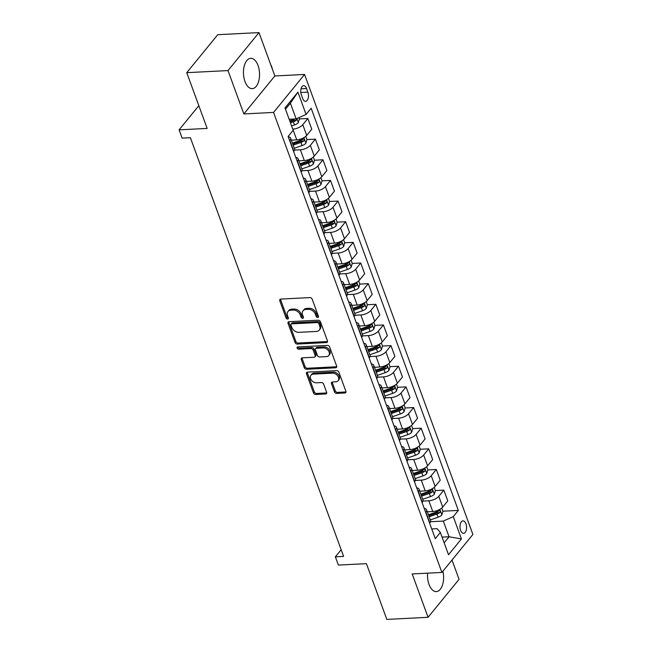 <?xml version="1.0" encoding="UTF-8"?>
<svg xmlns="http://www.w3.org/2000/svg" width="652" height="652" viewBox="0 0 652 652"><rect width="100%" height="100%" fill="white"/><g stroke="black" fill="none" stroke-linecap="round" stroke-linejoin="round"><path stroke-width="0.98" d="M317.744 317.548A1.337 0.978 -140.8 0 0 318.461 316.35L312.161 299.129A1.907 1.402 -140.8 0 0 309.945 297.589L280.8 299.072A1.907 1.402 -140.8 0 0 279.912 299.48A1.907 1.402 -140.8 0 0 279.773 300.776L286.081 317.997A1.337 0.978 -140.8 0 0 288.347 317.883L287.532 315.658A6.112 4.482 -140.8 0 1 287.972 311.526A6.112 4.482 -140.8 0 1 290.808 310.205L293.237 310.083A6.112 4.482 -140.8 0 1 300.319 315.006L301.134 317.231A1.337 0.978 -140.8 0 0 303.4 317.116L302.585 314.892A6.112 4.482 -140.8 0 1 303.033 310.76A6.112 4.482 -140.8 0 1 305.87 309.439L308.298 309.317A6.112 4.482 -140.8 0 1 315.381 314.24L316.196 316.473A1.337 0.978 -140.8 0 0 317.744 317.548M427.59 573.165A15.183 8.036 87.1 0 0 429.024 584.437A15.183 8.036 87.1 0 0 436.327 591.592A15.183 8.036 87.1 0 0 442.912 571.193M258.037 65.469A15.183 8.036 87.1 0 0 250.735 58.313A15.183 8.036 87.1 0 0 244.158 66.284A15.183 8.036 87.1 0 0 244.965 81.484A15.183 8.036 87.1 0 0 252.275 88.639A15.183 8.036 87.1 0 0 258.844 80.669A15.183 8.036 87.1 0 0 258.037 65.469M465.968 523.809A6.227 3.293 87.1 0 0 462.969 520.875A6.227 3.293 87.1 0 0 460.271 524.143A6.227 3.293 87.1 0 0 460.605 530.378A6.227 3.293 87.1 0 0 463.596 533.312A6.227 3.293 87.1 0 0 466.294 530.043A6.227 3.293 87.1 0 0 465.968 523.809M334.476 391.876A1.907 1.402 -140.8 0 0 336.685 393.417L344.859 393.001A1.907 1.402 -140.8 0 0 345.747 392.585A1.907 1.402 -140.8 0 0 345.886 391.298L338.885 372.17A1.907 1.402 -140.8 0 0 336.676 370.629L307.532 372.113A1.907 1.402 -140.8 0 0 306.644 372.52A1.907 1.402 -140.8 0 0 306.505 373.816L313.506 392.944A1.907 1.402 -140.8 0 0 315.715 394.484L325.592 393.979A1.907 1.402 -140.8 0 0 326.481 393.563A1.907 1.402 -140.8 0 0 326.619 392.276L323.62 384.093A1.907 1.402 -140.8 0 0 321.412 382.553L316.513 382.797A5.11 3.741 -140.8 0 1 311.371 380.116A5.11 3.741 -140.8 0 1 310.963 375.234A5.11 3.741 -140.8 0 1 313.335 374.126L332.528 373.148A5.11 3.741 -140.8 0 1 337.671 375.829A5.11 3.741 -140.8 0 1 338.07 380.719A5.11 3.741 -140.8 0 1 335.698 381.827L332.504 381.99A1.907 1.402 -140.8 0 0 331.615 382.398A1.907 1.402 -140.8 0 0 331.477 383.694L334.476 391.876L335.307 390.85A1.907 1.402 -140.8 0 0 337.524 392.39L345.699 391.974A1.907 1.402 -140.8 0 0 345.992 391.933M227.996 70.579L243.856 113.937L274.859 75.958L258.991 32.6L227.996 70.579L186.749 72.674L207.149 128.42L179.104 129.846L182.128 138.11L190.376 137.686L343.604 556.4L335.356 556.824L338.38 565.08L366.424 563.654L386.823 619.4L428.062 617.305L459.065 579.326L452.007 560.044M243.856 113.937L273.555 112.429L441.893 572.44L412.194 573.947L428.062 617.305M326.407 342.577A1.907 1.402 -140.8 0 0 327.296 342.17A1.907 1.402 -140.8 0 0 327.434 340.874L320.434 321.746A1.907 1.402 -140.8 0 0 318.225 320.205L289.072 321.689A1.907 1.402 -140.8 0 0 288.192 322.096A1.907 1.402 -140.8 0 0 288.054 323.392L295.054 342.52A1.907 1.402 -140.8 0 0 297.263 344.06L326.407 342.577L327.247 341.55A1.907 1.402 -140.8 0 0 327.54 341.509M329.659 346.954L336.66 366.09A1.907 1.402 -140.8 0 1 336.522 367.378A1.907 1.402 -140.8 0 1 335.633 367.793L306.489 369.268A1.907 1.402 -140.8 0 1 304.28 367.736L301.281 359.545A1.907 1.402 -140.8 0 1 301.42 358.258A1.907 1.402 -140.8 0 1 302.308 357.842L314.125 357.239A1.907 1.402 -140.8 0 0 315.014 356.831A1.907 1.402 -140.8 0 0 315.152 355.536L313.164 350.108A1.907 1.402 -140.8 0 0 310.955 348.567L298.649 349.195A1.337 0.978 -140.8 0 1 297.817 346.921L327.451 345.413A1.907 1.402 -140.8 0 1 329.659 346.954M186.749 72.674L217.752 34.695L258.991 32.6M301.354 94.882L302.683 98.509A6.031 3.195 87.1 0 0 305.584 101.353A6.031 3.195 87.1 0 0 308.2 98.191A6.031 3.195 87.1 0 0 307.874 92.152L306.546 88.517A6.031 3.195 87.1 0 0 303.645 85.673A6.031 3.195 87.1 0 0 301.037 88.835A6.031 3.195 87.1 0 0 301.354 94.882M273.555 112.429L304.557 74.45L472.896 534.461L441.893 572.44M297.923 92.144L306.081 114.442L296.13 118.884L290.393 103.187L297.923 92.144L285.022 107.947L293.18 130.245L288.111 136.455L435.291 538.658L440.361 532.448L437.117 528.674L431.746 528.951M430.287 519.905L438.062 517.223A5.159 2.209 159.9 0 0 441.852 514.901L442.92 511.192L458.34 510.426L311.151 108.232L306.081 114.442M458.34 510.426L453.27 516.637L461.429 538.935L448.527 554.746L440.361 532.448M274.859 75.958L304.557 74.45M341.159 549.717L335.356 556.824M198.827 105.681L179.104 129.846M290.393 103.187L285.478 109.21M296.13 118.884L289.154 119.234M442.08 537.126L449.057 536.767L443.319 521.078L430.491 521.73M422.732 499.253L430.507 496.579A5.159 2.209 159.9 0 0 434.297 494.257L435.365 490.548L443.849 490.133L447.785 500.866L442.716 507.077A7.783 3.333 159.9 0 1 432.765 511.518L427.321 511.796M443.849 490.133L438.78 496.343A7.783 3.333 159.9 0 1 428.837 500.785L422.936 501.086M427.802 469.921L436.294 469.489L440.222 480.222L435.153 486.433A7.783 3.333 159.9 0 1 425.21 490.874L419.766 491.152M436.294 469.489L431.225 475.699A7.783 3.333 159.9 0 1 421.273 480.141L415.381 480.434M407.622 457.965L415.397 455.283A5.159 2.209 159.9 0 0 419.179 452.961L420.255 449.252L428.739 448.837L432.667 459.578L427.598 465.789A7.783 3.333 159.9 0 1 417.647 470.231L412.211 470.508M428.739 448.837L423.67 455.047A7.783 3.333 159.9 0 1 413.718 459.489L407.826 459.79M412.692 428.625L421.184 428.193L425.112 438.926L420.043 445.137A7.783 3.333 159.9 0 1 410.092 449.578L404.656 449.856M421.184 428.193L416.115 434.403A7.783 3.333 159.9 0 1 406.163 438.845L400.271 439.146M405.137 407.981L413.629 407.549L417.557 418.282L412.488 424.493A7.783 3.333 159.9 0 1 402.537 428.934L397.101 429.212M413.629 407.549L408.559 413.759A7.783 3.333 159.9 0 1 398.608 418.201L392.716 418.494M384.949 396.025L392.724 393.343A5.159 2.209 159.9 0 0 396.514 391.021L397.59 387.312L406.074 386.897L410.002 397.638L404.933 403.849A7.783 3.333 159.9 0 1 394.982 408.291L389.546 408.568M406.074 386.897L401.004 393.107A7.783 3.333 159.9 0 1 391.053 397.549L385.161 397.85M377.394 375.373L385.169 372.7A5.159 2.209 159.9 0 0 388.959 370.377L390.035 366.668L398.519 366.253L402.447 376.986L397.378 383.197A7.783 3.333 159.9 0 1 387.427 387.638L381.982 387.916M398.519 366.253L393.449 372.463A7.783 3.333 159.9 0 1 383.498 376.905L377.598 377.206M382.471 346.041L390.964 345.609L394.892 356.342L389.823 362.553A7.783 3.333 159.9 0 1 379.871 366.994L374.427 367.272M390.964 345.609L385.894 351.819A7.783 3.333 159.9 0 1 375.943 356.261L370.043 356.554M374.916 325.389L383.409 324.957L387.337 335.698L382.268 341.909A7.783 3.333 159.9 0 1 372.316 346.351L366.872 346.628M383.409 324.957L378.339 331.167A7.783 3.333 159.9 0 1 368.388 335.609L362.488 335.91M354.729 313.433L362.504 310.76A5.159 2.209 159.9 0 0 366.294 308.437L367.361 304.728L375.854 304.313L379.782 315.046L374.713 321.257A7.783 3.333 159.9 0 1 364.761 325.698L359.317 325.976M375.854 304.313L370.784 310.523A7.783 3.333 159.9 0 1 360.833 314.965L354.933 315.266M359.806 284.101L368.298 283.669L372.227 294.402L367.157 300.613A7.783 3.333 159.9 0 1 357.206 305.054L351.762 305.332M368.298 283.669L363.229 289.879A7.783 3.333 159.9 0 1 353.278 294.321L347.377 294.614M339.619 272.145L347.394 269.463A5.159 2.209 159.9 0 0 351.183 267.141L352.251 263.432L360.743 263.017L364.672 273.758L359.602 279.969A7.783 3.333 159.9 0 1 349.651 284.411L344.207 284.688M360.743 263.017L355.674 269.227A7.783 3.333 159.9 0 1 345.723 273.669L339.822 273.97M332.064 251.493L339.839 248.82A5.159 2.209 159.9 0 0 343.628 246.497L344.696 242.788L353.188 242.373L357.117 253.106L352.047 259.317A7.783 3.333 159.9 0 1 342.096 263.758L336.652 264.036M353.188 242.373L348.119 248.583A7.783 3.333 159.9 0 1 338.168 253.025L332.267 253.326M337.141 222.161L345.633 221.729L349.562 232.462L344.492 238.673A7.783 3.333 159.9 0 1 334.541 243.114L329.097 243.392M345.633 221.729L340.564 227.939A7.783 3.333 159.9 0 1 330.613 232.381L324.712 232.674M316.953 210.205L324.729 207.523A5.159 2.209 159.9 0 0 328.518 205.201L329.586 201.492L338.07 201.077L342.007 211.818L336.937 218.029A7.783 3.333 159.9 0 1 326.986 222.471L321.542 222.748M338.07 201.077L333.001 207.287A7.783 3.333 159.9 0 1 323.058 211.729L317.157 212.03M322.023 180.865L330.515 180.433L334.443 191.166L329.374 197.377A7.783 3.333 159.9 0 1 319.431 201.818L313.987 202.096M330.515 180.433L325.446 186.643A7.783 3.333 159.9 0 1 315.503 191.085L309.602 191.386M314.468 160.221L322.96 159.789L326.888 170.522L321.819 176.733A7.783 3.333 159.9 0 1 311.876 181.174L306.432 181.452M322.96 159.789L317.891 165.999A7.783 3.333 159.9 0 1 307.94 170.441L302.047 170.734M294.288 148.265L302.063 145.583A5.159 2.209 159.9 0 0 305.845 143.261L306.921 139.552L315.405 139.137L319.333 149.879L314.264 156.089A7.783 3.333 159.9 0 1 304.313 160.531L298.877 160.808M315.405 139.137L310.336 145.347A7.783 3.333 159.9 0 1 300.385 149.789L294.492 150.09M291.607 125.934L294.508 124.939A5.159 2.209 159.9 0 0 298.29 122.617L299.366 118.909L307.85 118.493L311.778 129.226L306.709 135.437A7.783 3.333 159.9 0 1 296.758 139.878L291.322 140.156M307.85 118.493L302.781 124.703A7.783 3.333 159.9 0 1 292.829 129.145L292.781 129.145M444.151 542.79L449.057 536.767L461.429 538.935M294.117 119.194L294.574 119.169M301.672 139.838L302.129 139.813M309.227 160.482L309.684 160.457M316.782 181.134L317.239 181.109M324.337 201.778L324.794 201.753M331.892 222.422L332.349 222.397M339.447 243.074L339.904 243.049M347.003 263.718L347.467 263.693M354.558 284.362L355.022 284.337M362.113 305.014L362.577 304.989M369.668 325.658L370.132 325.633M377.223 346.302L377.687 346.277M384.786 366.954L385.242 366.929M392.341 387.598L392.797 387.573M399.896 408.242L400.352 408.217M407.451 428.894L407.907 428.869M415.006 449.538L415.463 449.513M422.561 470.182L423.018 470.157M430.116 490.834L430.573 490.809M437.671 511.478L438.128 511.453M288.233 136.798A7.783 3.333 159.9 0 1 290.588 138.167A7.783 3.333 159.9 0 1 289.879 140.514L289.684 140.75M290.588 138.167L294.525 148.909A7.783 3.333 159.9 0 1 293.808 151.248L293.612 151.484M295.788 157.442A7.783 3.333 159.9 0 1 298.151 158.819A7.783 3.333 159.9 0 1 297.434 161.158L297.239 161.394M298.151 158.819L302.08 169.553A7.783 3.333 159.9 0 1 301.363 171.892L301.167 172.136M303.343 178.086A7.783 3.333 159.9 0 1 305.707 179.463A7.783 3.333 159.9 0 1 304.989 181.802L304.794 182.047M305.707 179.463L309.635 190.197A7.783 3.333 159.9 0 1 308.918 192.544L308.722 192.78M310.898 198.738A7.783 3.333 159.9 0 1 313.262 200.107A7.783 3.333 159.9 0 1 312.544 202.454L312.349 202.69M313.262 200.107L317.19 210.849A7.783 3.333 159.9 0 1 316.473 213.188L316.277 213.424M318.461 219.382A7.783 3.333 159.9 0 1 320.817 220.759A7.783 3.333 159.9 0 1 320.099 223.098L319.904 223.334M320.817 220.759L324.745 231.493A7.783 3.333 159.9 0 1 324.028 233.832L323.832 234.076M326.016 240.026A7.783 3.333 159.9 0 1 328.372 241.403A7.783 3.333 159.9 0 1 327.654 243.742L327.459 243.987M328.372 241.403L332.3 252.137A7.783 3.333 159.9 0 1 331.583 254.484L331.387 254.72M333.571 260.678A7.783 3.333 159.9 0 1 335.927 262.047A7.783 3.333 159.9 0 1 335.209 264.394L335.014 264.63M335.927 262.047L339.855 272.789A7.783 3.333 159.9 0 1 339.138 275.128L338.942 275.364M341.126 281.322A7.783 3.333 159.9 0 1 343.482 282.699A7.783 3.333 159.9 0 1 342.765 285.038L342.569 285.274M343.482 282.699L347.41 293.433A7.783 3.333 159.9 0 1 346.701 295.772L346.497 296.016M348.681 301.966A7.783 3.333 159.9 0 1 351.037 303.343A7.783 3.333 159.9 0 1 350.328 305.682L350.124 305.927M351.037 303.343L354.965 314.077A7.783 3.333 159.9 0 1 354.256 316.424L354.06 316.66M356.236 322.618A7.783 3.333 159.9 0 1 358.592 323.987A7.783 3.333 159.9 0 1 357.883 326.334L357.687 326.57M358.592 323.987L362.52 334.729A7.783 3.333 159.9 0 1 361.811 337.068L361.615 337.304M363.792 343.262A7.783 3.333 159.9 0 1 366.147 344.639A7.783 3.333 159.9 0 1 365.438 346.978L365.242 347.214M366.147 344.639L370.075 355.373A7.783 3.333 159.9 0 1 369.366 357.712L369.171 357.956M371.347 363.906A7.783 3.333 159.9 0 1 373.702 365.283A7.783 3.333 159.9 0 1 372.993 367.622L372.797 367.867M373.702 365.283L377.63 376.017A7.783 3.333 159.9 0 1 376.921 378.364L376.726 378.6M378.902 384.558A7.783 3.333 159.9 0 1 381.257 385.927A7.783 3.333 159.9 0 1 380.548 388.274L380.352 388.51M381.257 385.927L385.185 396.669A7.783 3.333 159.9 0 1 384.476 399.008L384.281 399.244M386.457 405.202A7.783 3.333 159.9 0 1 388.812 406.579A7.783 3.333 159.9 0 1 388.103 408.918L387.907 409.154M388.812 406.579L392.74 417.313A7.783 3.333 159.9 0 1 392.031 419.652L391.836 419.896M394.012 425.846A7.783 3.333 159.9 0 1 396.367 427.223A7.783 3.333 159.9 0 1 395.658 429.562L395.462 429.807M396.367 427.223L400.304 437.957A7.783 3.333 159.9 0 1 399.586 440.304L399.391 440.54M401.567 446.498A7.783 3.333 159.9 0 1 403.922 447.867A7.783 3.333 159.9 0 1 403.213 450.214L403.017 450.451M403.922 447.867L407.859 458.609A7.783 3.333 159.9 0 1 407.141 460.948L406.946 461.184M409.122 467.142A7.783 3.333 159.9 0 1 411.485 468.519A7.783 3.333 159.9 0 1 410.768 470.858L410.573 471.094M411.485 468.519L415.414 479.253A7.783 3.333 159.9 0 1 414.696 481.592L414.501 481.836M416.677 487.786A7.783 3.333 159.9 0 1 419.04 489.163A7.783 3.333 159.9 0 1 418.323 491.502L418.128 491.747M419.04 489.163L422.969 499.897A7.783 3.333 159.9 0 1 422.251 502.244L422.056 502.48M424.232 508.438A7.783 3.333 159.9 0 1 426.595 509.807A7.783 3.333 159.9 0 1 425.878 512.154L425.683 512.39M426.595 509.807L430.524 520.549A7.783 3.333 159.9 0 1 429.807 522.888L429.611 523.124M443.319 521.078L453.27 516.637M318.51 316.522A1.337 0.978 -140.8 0 1 317.035 315.446L316.22 313.213A6.112 4.482 -140.8 0 0 309.138 308.29L308.298 309.317M303.033 310.76L303.873 309.733A6.112 4.482 -140.8 0 1 306.709 308.412L309.138 308.29M287.972 311.526L288.812 310.499A6.112 4.482 -140.8 0 1 291.648 309.178L294.076 309.056A6.112 4.482 -140.8 0 1 301.159 313.979L301.974 316.204A1.337 0.978 -140.8 0 0 303.449 317.288M280.507 299.113A1.907 1.402 -140.8 0 0 280.613 299.749L286.913 316.97A1.337 0.978 -140.8 0 0 288.396 318.054M288.787 321.729A1.907 1.402 -140.8 0 0 288.885 322.365L295.886 341.493A1.907 1.402 -140.8 0 0 298.103 343.033L327.247 341.55M318.82 323.645A1.337 0.978 -140.8 0 0 317.271 322.569L291.688 323.865A1.337 0.978 -140.8 0 0 290.971 325.055L291.827 327.41A6.112 4.482 -140.8 0 0 298.909 332.333L316.399 331.444A6.112 4.482 -140.8 0 0 319.235 330.124A6.112 4.482 -140.8 0 0 319.684 325.992L318.82 323.645L319.659 322.618A1.337 0.978 -140.8 0 0 318.111 321.542L317.271 322.569M291.069 324.158L291.909 323.131A1.337 0.978 -140.8 0 1 292.528 322.838L318.111 321.542M319.235 330.124L320.075 329.097A6.112 4.482 -140.8 0 0 320.523 324.965L319.684 325.992M319.659 322.618L320.523 324.965M302.015 357.883A1.907 1.402 -140.8 0 0 302.12 358.518L305.112 366.709A1.907 1.402 -140.8 0 0 307.328 368.241L336.473 366.766A1.907 1.402 -140.8 0 0 336.766 366.717M315.014 356.831L315.853 355.805A1.907 1.402 -140.8 0 0 315.992 354.509L314.003 349.081A1.907 1.402 -140.8 0 0 311.795 347.54L299.488 348.168L298.649 349.195M297.891 346.921A1.337 0.978 -140.8 0 0 299.488 348.168M326.391 356.62A5.11 3.741 -140.8 0 0 328.763 355.511A5.11 3.741 -140.8 0 0 328.363 350.621A5.11 3.741 -140.8 0 0 323.221 347.94L316.456 348.29A1.907 1.402 -140.8 0 0 315.576 348.698A1.907 1.402 -140.8 0 0 315.429 349.994L317.418 355.421A1.907 1.402 -140.8 0 0 319.635 356.962L326.391 356.62M328.763 355.511L329.602 354.484A5.11 3.741 -140.8 0 0 329.195 349.602A5.11 3.741 -140.8 0 0 324.06 346.913L323.221 347.94M315.576 348.698L316.407 347.671A1.907 1.402 -140.8 0 1 317.296 347.263L324.06 346.913M332.21 382.031A1.907 1.402 -140.8 0 0 332.316 382.667L335.307 390.85M338.07 380.719L338.91 379.692A5.11 3.741 -140.8 0 0 338.502 374.802A5.11 3.741 -140.8 0 0 333.368 372.121L332.528 373.148M310.963 375.234L311.803 374.207A5.11 3.741 -140.8 0 1 314.174 373.099L333.368 372.121M307.239 372.153A1.907 1.402 -140.8 0 0 307.337 372.789L314.337 391.917A1.907 1.402 -140.8 0 0 316.554 393.458L326.432 392.952A1.907 1.402 -140.8 0 0 326.725 392.911M299.366 118.909L298.901 117.645M294.541 118.966A5.159 2.209 159.9 0 1 292.634 119.813L289.732 120.816M290.458 122.796L293.359 121.802A5.159 2.209 -20.1 0 0 296.31 120.253L296.652 118.656M296.31 120.253L293.938 120.375A2.624 1.125 159.9 0 1 293.09 120.742L290.083 121.777M263.62 45.241L265.014 49.047M306.921 139.552L305.764 136.39M293.139 145.119L300.914 142.446A5.159 2.209 -20.1 0 0 303.865 140.905C304.541 139.438 304.297 138.778 303.139 138.917A5.159 2.209 159.9 0 1 300.189 140.465L292.414 143.138M303.865 140.905L301.493 141.019A2.624 1.125 159.9 0 1 300.645 141.386L292.764 144.1M303.571 138.737L303.139 138.917M271.444 65.876L272.569 69.691M313.319 157.042L314.476 160.205L313.4 163.905A5.159 2.209 159.9 0 1 309.618 166.227L301.843 168.909M300.694 165.771L308.469 163.09A5.159 2.209 -20.1 0 0 311.42 161.549C312.096 160.082 311.86 159.422 310.694 159.569A5.159 2.209 159.9 0 1 307.744 161.109L299.969 163.791M311.42 161.549L309.048 161.672A2.624 1.125 159.9 0 1 308.2 162.038L300.319 164.752M311.126 159.381L310.694 159.569M320.874 177.686L322.031 180.849L320.955 184.557A5.159 2.209 159.9 0 1 317.174 186.88L309.398 189.553M308.249 186.415L316.024 183.742A5.159 2.209 -20.1 0 0 318.983 182.193C319.651 180.734 319.415 180.074 318.257 180.213A5.159 2.209 159.9 0 1 315.299 181.753L307.524 184.434M318.983 182.193L316.603 182.315A2.624 1.125 159.9 0 1 315.755 182.682L307.874 185.396M318.681 180.034L318.257 180.213M329.586 201.492L328.429 198.33M315.804 207.059L323.579 204.386A5.159 2.209 -20.1 0 0 326.538 202.845C327.206 201.378 326.97 200.718 325.813 200.857A5.159 2.209 159.9 0 1 322.854 202.405L315.079 205.078M326.538 202.845L324.158 202.959A2.624 1.125 159.9 0 1 323.31 203.326L315.429 206.04M326.236 200.677L325.813 200.857M335.984 218.982L337.141 222.145L336.073 225.845A5.159 2.209 159.9 0 1 332.284 228.167L324.509 230.849M323.359 227.711L331.135 225.03A5.159 2.209 -20.1 0 0 334.093 223.489C334.761 222.022 334.525 221.362 333.368 221.509A5.159 2.209 159.9 0 1 330.409 223.049L322.634 225.731M334.093 223.489L331.713 223.612A2.624 1.125 159.9 0 1 330.866 223.978L322.984 226.692M333.791 221.321L333.368 221.509M344.696 242.788L343.539 239.626M330.914 248.355L338.69 245.682A5.159 2.209 -20.1 0 0 341.648 244.133C342.316 242.674 342.08 242.014 340.923 242.153A5.159 2.209 159.9 0 1 337.964 243.693L330.189 246.374M341.648 244.133L339.268 244.255A2.624 1.125 159.9 0 1 338.421 244.622L330.54 247.336M341.346 241.973L340.923 242.153M352.251 263.432L351.094 260.27M338.469 268.999L346.245 266.326A5.159 2.209 -20.1 0 0 349.203 264.785C349.88 263.318 349.635 262.658 348.478 262.797A5.159 2.209 159.9 0 1 345.519 264.345L337.744 267.018M349.203 264.785L346.831 264.899A2.624 1.125 159.9 0 1 345.984 265.266L338.095 267.98M348.91 262.617L348.478 262.797M358.649 280.922L359.806 284.085L358.739 287.785A5.159 2.209 159.9 0 1 354.949 290.107L347.174 292.789M346.025 289.651L353.8 286.97A5.159 2.209 -20.1 0 0 356.758 285.429C357.435 283.962 357.19 283.302 356.033 283.449A5.159 2.209 159.9 0 1 353.074 284.989L345.299 287.671M356.758 285.429L354.386 285.552A2.624 1.125 159.9 0 1 353.539 285.918L345.65 288.632M356.465 283.261L356.033 283.449M367.361 304.728L366.204 301.566M353.58 310.295L361.355 307.622A5.159 2.209 -20.1 0 0 364.313 306.073C364.99 304.614 364.745 303.954 363.588 304.093A5.159 2.209 159.9 0 1 360.629 305.633L352.854 308.315M364.313 306.073L361.942 306.195A2.624 1.125 159.9 0 1 361.094 306.562L353.205 309.276M364.02 303.913L363.588 304.093M373.759 322.21L374.924 325.372L373.849 329.081A5.159 2.209 159.9 0 1 370.059 331.403L362.284 334.085M361.135 330.939L368.91 328.266A5.159 2.209 -20.1 0 0 371.868 326.725C372.545 325.258 372.3 324.598 371.143 324.737A5.159 2.209 159.9 0 1 368.184 326.285L360.409 328.958M371.868 326.725L369.497 326.839A2.624 1.125 159.9 0 1 368.649 327.206L360.768 329.92M371.575 324.557L371.143 324.737M381.322 342.862L382.479 346.025L381.404 349.725A5.159 2.209 159.9 0 1 377.614 352.047L369.839 354.729M368.69 351.591L376.465 348.91A5.159 2.209 -20.1 0 0 379.423 347.369C380.1 345.902 379.855 345.242 378.698 345.389A5.159 2.209 159.9 0 1 375.739 346.929L367.964 349.611M379.423 347.369L377.052 347.492A2.624 1.125 159.9 0 1 376.204 347.858L368.323 350.572M379.13 345.201L378.698 345.389M390.035 366.668L388.877 363.506M376.245 372.235L384.02 369.562A5.159 2.209 -20.1 0 0 386.978 368.013C387.655 366.554 387.41 365.894 386.253 366.033A5.159 2.209 159.9 0 1 383.294 367.573L375.519 370.255M386.978 368.013L384.607 368.135A2.624 1.125 159.9 0 1 383.759 368.502L375.878 371.216M386.685 365.853L386.253 366.033M397.59 387.312L396.432 384.15M383.8 392.879L391.583 390.206A5.159 2.209 -20.1 0 0 394.533 388.665C395.21 387.198 394.965 386.538 393.808 386.677A5.159 2.209 159.9 0 1 390.858 388.225L383.074 390.898M394.533 388.665L392.162 388.779A2.624 1.125 159.9 0 1 391.314 389.146L383.433 391.86M394.24 386.497L393.808 386.677M403.987 404.802L405.145 407.965L404.069 411.665A5.159 2.209 159.9 0 1 400.287 413.987L392.504 416.669M391.363 413.531L399.138 410.85A5.159 2.209 -20.1 0 0 402.088 409.309C402.765 407.842 402.52 407.182 401.363 407.329A5.159 2.209 159.9 0 1 398.413 408.869L390.638 411.551M402.088 409.309L399.717 409.432A2.624 1.125 159.9 0 1 398.869 409.798L390.988 412.512M401.795 407.141L401.363 407.329M411.542 425.446L412.7 428.608L411.624 432.317A5.159 2.209 159.9 0 1 407.842 434.639L400.067 437.313M398.918 434.175L406.693 431.502A5.159 2.209 -20.1 0 0 409.643 429.953C410.32 428.494 410.075 427.834 408.918 427.973A5.159 2.209 159.9 0 1 405.968 429.513L398.193 432.194M409.643 429.953L407.272 430.076A2.624 1.125 159.9 0 1 406.424 430.442L398.543 433.156M409.35 427.793L408.918 427.973M420.255 449.252L419.097 446.09M406.473 454.819L414.248 452.146A5.159 2.209 -20.1 0 0 417.198 450.605C417.875 449.138 417.63 448.478 416.473 448.617A5.159 2.209 159.9 0 1 413.523 450.165L405.748 452.838M417.198 450.605L414.827 450.719A2.624 1.125 159.9 0 1 413.979 451.086L406.098 453.8M416.905 448.437L416.473 448.617M426.652 466.742L427.81 469.905L426.734 473.605A5.159 2.209 159.9 0 1 422.952 475.927L415.177 478.609M414.028 475.471L421.803 472.79A5.159 2.209 -20.1 0 0 424.754 471.249C425.43 469.782 425.194 469.122 424.028 469.269A5.159 2.209 159.9 0 1 421.078 470.809L413.303 473.491M424.754 471.249L422.382 471.372A2.624 1.125 159.9 0 1 421.534 471.738L413.653 474.452M424.46 469.09L424.028 469.269M435.365 490.548L434.208 487.386M421.583 496.115L429.358 493.442A5.159 2.209 -20.1 0 0 432.317 491.893C432.985 490.434 432.749 489.774 431.591 489.913A5.159 2.209 159.9 0 1 428.633 491.453L420.858 494.134M432.317 491.893L429.937 492.016A2.624 1.125 159.9 0 1 429.089 492.382L421.208 495.096M432.015 489.733L431.591 489.913M442.92 511.192L441.763 508.03M429.138 516.767L436.913 514.086A5.159 2.209 -20.1 0 0 439.872 512.545C440.54 511.078 440.304 510.418 439.146 510.557A5.159 2.209 159.9 0 1 436.188 512.105L428.413 514.778M439.872 512.545L437.492 512.659A2.624 1.125 159.9 0 1 436.644 513.026L428.763 515.74M439.57 510.377L439.146 510.557M432.765 511.518L428.837 500.785M425.21 490.874L421.273 480.141M417.647 470.231L413.718 459.489M410.092 449.578L406.163 438.845M402.537 428.934L398.608 418.201M394.982 408.291L391.053 397.549M387.427 387.638L383.498 376.905M379.871 366.994L375.943 356.261M372.316 346.351L368.388 335.609M364.761 325.698L360.833 314.965M357.206 305.054L353.278 294.321M349.651 284.411L345.723 273.669M342.096 263.758L338.168 253.025M334.541 243.114L330.613 232.381M326.986 222.471L323.058 211.729M319.431 201.818L315.503 191.085M311.876 181.174L307.94 170.441M304.313 160.531L300.385 149.789M296.758 139.878L292.829 129.145M293.808 151.248L289.879 140.514M306.709 135.437L302.781 124.703M314.264 156.089L310.336 145.347M301.363 171.892L297.434 161.158M321.819 176.733L317.891 165.999M308.918 192.544L304.989 181.802M329.374 197.377L325.446 186.643M316.473 213.188L312.544 202.454M336.937 218.029L333.001 207.287M324.028 233.832L320.099 223.098M344.492 238.673L340.564 227.939M331.583 254.484L327.654 243.742M352.047 259.317L348.119 248.583M339.138 275.128L335.209 264.394M359.602 279.969L355.674 269.227M346.701 295.772L342.765 285.038M367.157 300.613L363.229 289.879M354.256 316.424L350.328 305.682M374.713 321.257L370.784 310.523M361.811 337.068L357.883 326.334M382.268 341.909L378.339 331.167M369.366 357.712L365.438 346.978M389.823 362.553L385.894 351.819M376.921 378.364L372.993 367.622M397.378 383.197L393.449 372.463M384.476 399.008L380.548 388.274M404.933 403.849L401.004 393.107M392.031 419.652L388.103 408.918M412.488 424.493L408.559 413.759M399.586 440.304L395.658 429.562M420.043 445.137L416.115 434.403M407.141 460.948L403.213 450.214M427.598 465.789L423.67 455.047M414.696 481.592L410.768 470.858M435.153 486.433L431.225 475.699M422.251 502.244L418.323 491.502M442.716 507.077L438.78 496.343M429.807 522.888L425.878 512.154M301.045 88.794L306.546 88.517M300.817 92.511L307.874 92.152M316.22 313.213L315.381 314.24M306.709 308.412L305.87 309.439M301.974 316.204L301.134 317.231M301.159 313.979L300.319 315.006M294.076 309.056L293.237 310.083M291.648 309.178L290.808 310.205M286.913 316.97L286.081 317.997M280.613 299.749L279.773 300.776M317.035 315.446L316.196 316.473M298.103 343.033L297.263 344.06M295.886 341.493L295.054 342.52M288.885 322.365L288.054 323.392M292.528 322.838L291.688 323.865M336.473 366.766L335.633 367.793M307.328 368.241L306.489 369.268M305.112 366.709L304.28 367.736M302.12 358.518L301.281 359.545M315.992 354.509L315.152 355.536M314.003 349.081L313.164 350.108M311.795 347.54L310.955 348.567M317.296 347.263L316.456 348.29M332.316 382.667L331.477 383.694M314.174 373.099L313.335 374.126M326.432 392.952L325.592 393.979M316.554 393.458L315.715 394.484M314.337 391.917L313.506 392.944M307.337 372.789L306.505 373.816M345.699 391.974L344.859 393.001M337.524 392.39L336.685 393.417M298.323 122.519L296.872 118.558M292.634 119.813L292.357 119.071M294.508 124.939L293.359 121.802M305.878 143.171L303.873 137.702M300.189 140.465L299.79 139.373M302.063 145.583L300.914 142.446M313.433 163.815L311.428 158.346M307.744 161.109L307.345 160.025M309.618 166.227L308.469 163.09M320.988 184.459L318.983 178.99M315.299 181.753L314.9 180.669M317.174 186.88L316.024 183.742M328.543 205.111L326.538 199.642M322.854 202.405L322.455 201.313M324.729 207.523L323.579 204.386M336.098 225.755L334.093 220.286M330.409 223.049L330.01 221.965M332.284 228.167L331.135 225.03M343.653 246.399L341.656 240.93M337.964 243.693L337.565 242.609M339.839 248.82L338.69 245.682M351.208 267.051L349.211 261.582M345.519 264.345L345.12 263.253M347.394 269.463L346.245 266.326M358.763 287.695L356.766 282.226M353.074 284.989L352.675 283.905M354.949 290.107L353.8 286.97M366.318 308.339L364.321 302.87M360.629 305.633L360.23 304.549M362.504 310.76L361.355 307.622M373.873 328.991L371.876 323.522M368.184 326.285L367.785 325.193M370.059 331.403L368.91 328.266M381.428 349.635L379.431 344.166M375.739 346.929L375.34 345.845M377.614 352.047L376.465 348.91M388.983 370.279L386.986 364.81M383.294 367.573L382.903 366.489M385.169 372.7L384.02 369.562M396.546 390.931L394.541 385.462M390.858 388.225L390.458 387.133M392.724 393.343L391.583 390.206M404.101 411.575L402.097 406.106M398.413 408.869L398.013 407.785M400.287 413.987L399.138 410.85M411.656 432.219L409.652 426.75M405.968 429.513L405.568 428.429M407.842 434.639L406.693 431.502M419.212 452.871L417.207 447.402M413.523 450.165L413.123 449.073M415.397 455.283L414.248 452.146M426.767 473.515L424.762 468.046M421.078 470.809L420.679 469.725M422.952 475.927L421.803 472.79M434.322 494.159L432.317 488.69M428.633 491.453L428.234 490.369M430.507 496.579L429.358 493.442M441.877 514.811L439.872 509.342M436.188 512.105L435.789 511.013M438.062 517.223L436.913 514.086"/></g></svg>
